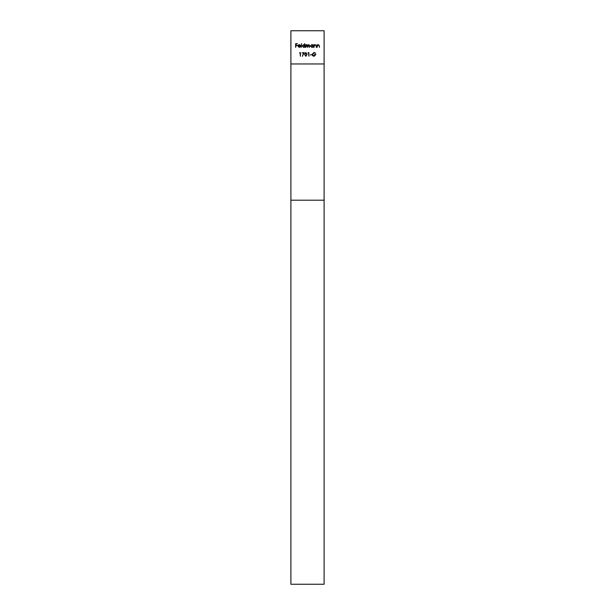<?xml version="1.0" encoding="UTF-8"?>
<svg xmlns="http://www.w3.org/2000/svg" width="615" height="615" viewBox="0 0 615 615"><rect width="100%" height="100%" fill="white"/><g stroke="black" fill="none" stroke-linecap="round" stroke-linejoin="round"><path stroke-width="0.92" d="M290.895 200.19L324.105 200.19L324.105 584.25L290.895 584.25L290.895 63.96L324.105 63.96L324.105 30.75L290.895 30.75L290.895 63.96M310.221 55.004L311.628 54.627L310.221 55.004M305.816 56.319L304.586 54.397L305.816 52.467L307.077 54.397L305.816 56.319M299.52 52.936L300.412 52.559L300.412 56.226L300.082 52.936L299.52 52.936M314.004 47.355L314.004 44.68L314.327 45.164L315.349 44.634L316.348 45.987L316.348 47.355L315.979 45.487L315.287 44.964L314.38 45.671L314.004 47.355M305.786 47.355L305.786 44.68L306.116 45.141L307.039 44.634L307.892 45.279L308.868 44.634L309.776 45.902L309.445 47.355L308.815 44.964L307.615 47.355L306.977 44.964L305.786 47.355M301.235 47.355L301.565 43.604L301.235 47.355M295.646 47.355L295.646 43.696L297.429 43.696L295.976 44.072L295.976 45.195L297.429 45.572L295.976 45.572L295.646 47.355M299.205 47.071L300.481 46.663L299.244 47.401L297.898 46.025L298.206 45.133L299.251 44.634L300.335 45.156L300.627 46.087L298.229 46.087L299.205 47.071M304.709 43.604L305.032 47.355L304.709 46.894L303.618 47.401L302.219 46.01L303.625 44.634L304.709 45.195L304.709 43.604M312.92 44.68L313.25 47.355L312.92 46.894L311.828 47.401L310.437 46.01L311.836 44.634L312.92 45.172L312.92 44.68M317.102 47.355L317.102 44.68L317.425 45.164L318.447 44.634L319.446 45.987L319.446 47.355L319.077 45.487L318.386 44.964L317.478 45.671L317.102 47.355M302.011 52.936L304.264 52.559L302.334 56.319L303.702 52.936L302.011 52.936M307.969 52.936L308.861 52.559L308.861 56.226L308.53 52.936L307.969 52.936M314.019 52.467L315.664 53.19L314.011 52.844L312.382 54.381L314.119 55.942L315.572 54.82L314.35 54.443L315.902 54.443L314.088 56.319L312.505 55.627L312.051 54.389L314.019 52.467M324.105 200.19L324.105 63.96M298.267 45.756L300.297 45.756L299.274 44.964L298.267 45.756M304.709 46.025L303.625 44.964L302.549 46.017L303.625 47.071L304.709 46.025M312.92 46.025L311.843 44.964L310.76 46.017L311.843 47.071L312.92 46.025M305.824 52.844L304.917 54.397L305.824 55.942L306.747 54.397L305.824 52.844"/></g></svg>
